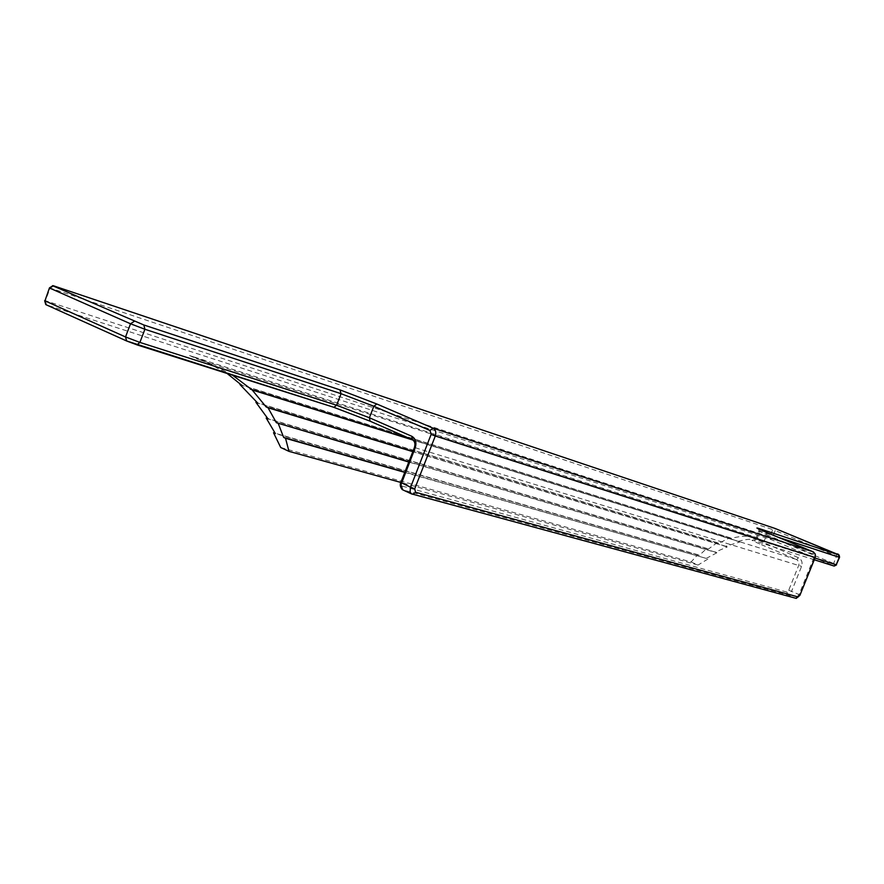 <?xml version="1.0" encoding="UTF-8"?>
<svg xmlns="http://www.w3.org/2000/svg" width="884" height="884" viewBox="0 0 884 884"><rect width="100%" height="100%" fill="white"/><g stroke="black" fill="none" stroke-linecap="round" stroke-linejoin="round"><path stroke-width="0.66" stroke-dasharray="4.42 3.31" d="M280.725 447.525L691.078 561.981L697.719 554.688L699.277 555.373L706.791 548.423L708.349 549.097L717.167 542.643L718.725 543.306L729.941 537.726L731.488 538.378C741.356 535.649 750.207 535.527 758.03 538.047L192.48 356.44L202.79 360.219L227.044 373.413M189.574 355.556L197.254 359.014L200.602 360.031L192.48 356.44M232.492 375.147L211.32 363.998L201.022 360.23L764.848 540.909C757.058 538.411 748.24 538.544 738.394 541.306L411.845 439.481M738.394 541.306L739.952 541.969L725.665 546.268L727.234 546.942L715.311 552.091L716.88 552.765L408.784 462.023M716.88 552.765L706.25 558.401L404.861 472.111M697.719 554.688L275.178 433.226M189.552 355.6L192.911 356.628M717.167 542.643L257.465 402.772M718.725 543.306L257.763 403.137M691.078 561.981L698.062 565.042L400.85 482.454M739.952 541.969L413.005 440.066M725.665 546.268L412.905 451.426M727.234 546.942L412.817 451.647M706.25 558.401L404.762 472.387M729.941 537.726L241.398 384.938M715.311 552.091L408.883 461.768M699.277 555.373L275.377 433.602M706.791 548.423L267.83 418.552M708.349 549.097L268.062 418.928M707.83 559.086L698.062 565.042M731.488 538.378L241.807 385.325M44.642 300.682L45.416 300.715L46.322 304.825L770.693 539.406L832.032 565.053L833.601 563.462L772.284 537.859L775.202 530.566L772.726 529.604L769.798 536.908L770.693 539.406L772.284 537.859L769.798 536.908L45.416 300.715L50.178 288.04L772.726 529.604L774.87 528.389M766.605 532.433L766.682 534.776L758.881 530.941L755.632 539.074L798.484 557.76C801.733 559.561 802.771 562.434 801.589 566.368L791.556 591.341L799.037 594.578L814.142 557.019L813.092 554.135L766.682 534.776L763.4 543.008L761.599 544.754L796.694 559.539L412.231 439.646M832.032 565.053L834.12 566.047M814.297 559.771L754.085 540.665C749.709 539.384 752.218 540.743 761.599 544.754M795.445 598.225L412.066 494.112L403.016 489.946L787.953 594.976L795.445 598.225M798.484 557.76L796.694 559.539L798.849 561.87L798.926 564.81L788.727 590.269L786.926 592.081L401.888 486.001L401.137 482.565L414.74 447.58L801.589 566.368M814.308 559.76L754.527 540.787L755.632 539.074L756.693 539.395L754.085 540.665M759.975 529.582L759.942 531.273L778.362 537.328M758.505 528.908L758.881 530.941L759.942 531.273L756.693 539.395L815.004 558.014M786.926 592.081L787.953 594.976L791.556 591.341L788.727 590.269M795.788 598.258L799.037 594.578L800.097 595.087M412.474 439.746C415.082 441.304 415.845 443.912 414.74 447.58L414.375 447.647M815.214 557.495L814.142 557.019M813.059 551.771L813.092 554.135M49.427 287.974L52.51 285.687M401.888 486.001L403.016 489.946M53.117 285.676L775.102 528.466L775.202 530.566L836.607 556.014L833.601 563.462L836.297 564.633M839.292 557.174L836.607 556.014L836.584 553.903M211.32 363.998L202.79 360.219M402.728 489.846L402.165 489.515"/><path stroke-width="1.33" d="M408.784 462.023L276.383 422.718L268.029 407.767L266.139 406.916L252.15 389.943L232.492 375.147M404.861 472.111L283.654 437.414L278.272 423.58M275.178 433.226L273.521 432.751L280.725 447.525L288.969 451.359L285.521 438.276L283.654 437.414M227.044 373.413L241.807 385.325L239.929 384.485L257.763 403.137L255.896 402.286L268.062 418.928L266.206 418.077L275.377 433.602L273.521 432.751M257.465 402.772L255.896 402.286M400.85 482.454L288.969 451.359M411.845 439.481L250.238 389.093M413.005 440.066L252.15 389.943M412.905 451.426L266.139 406.916M412.817 451.647L268.029 407.767M404.762 472.387L285.521 438.276M241.398 384.938L239.929 384.485M408.883 461.768L276.383 422.718M267.83 418.552L266.206 418.077M412.231 439.646L370.076 421.182L369.39 417.756L411.745 436.254L412.474 439.746M333.688 407.281L369.921 421.115M52.51 285.687L143.86 324.981L144.899 329.268L341.058 393.7L336.605 405.237L333.865 407.314L136.777 344.804M49.427 287.974L44.951 300.825L125.528 336.948L126.666 340.992L136.954 344.826L139.904 342.417L144.899 329.268L130.523 323.776L134.291 321.312M53.117 285.676L49.482 287.819L44.951 300.825L46.156 304.77L126.401 340.859M834.12 566.047L814.297 559.771M143.86 324.981L339.997 389.877L376.838 403.999L432.972 428.143L812.993 551.749L766.538 532.4C757.135 528.444 754.604 527.14 758.958 528.499L838.286 554.743L775.08 528.455L836.584 553.903M376.838 403.999L373.844 406.253L369.39 417.756L336.605 405.237L139.904 342.417L125.528 336.948L130.523 323.776L49.725 288.107L53.471 285.786L774.87 528.389M435.293 436L414.751 488.786L415.48 492.233L798.164 596.954L799.965 595.131L815.092 557.506L435.293 436C436.398 432.309 435.624 429.69 432.972 428.143L429.989 430.475L431.138 434.409L435.293 436M403.016 489.946L401.104 487.835L401.126 484.344L415.148 448.011L414.43 447.492C415.491 443.757 414.806 441.171 412.375 439.713L370.076 421.182L333.865 407.314L126.666 340.992M411.789 494.012L413.038 494.278L411.093 493.57L410.043 491.482L410.596 487.228L400.828 482.487L414.375 447.647M778.362 537.328L839.236 557.318L836.231 564.799L815.004 558.014M798.164 596.954L795.788 598.258M799.965 595.131L815.192 557.539L815.17 554.08L813.059 551.771M415.48 492.233L413.038 494.278L796.241 598.38L800.097 595.087M766.538 532.4L813.446 551.959L815.269 554.113L815.214 557.495M431.138 434.409L410.596 487.228L414.751 488.786M758.505 528.908L766.605 532.433M339.997 389.877L341.058 393.7L373.844 406.253L429.989 430.475M758.958 528.499L759.975 529.582M839.292 557.174L838.286 554.743M411.745 436.254C415.668 438.586 416.806 442.497 415.148 448.011M833.778 565.948L836.54 564.887L834.187 566.069L814.308 559.76M836.297 564.633L839.546 557.417C839.469 554.931 838.463 553.76 836.551 553.892M411.613 493.935L402.728 489.846M46.156 304.77L126.556 340.937M44.642 300.682L45.78 304.571M402.165 489.515C400.286 487.128 399.811 484.863 400.75 482.697"/></g></svg>
